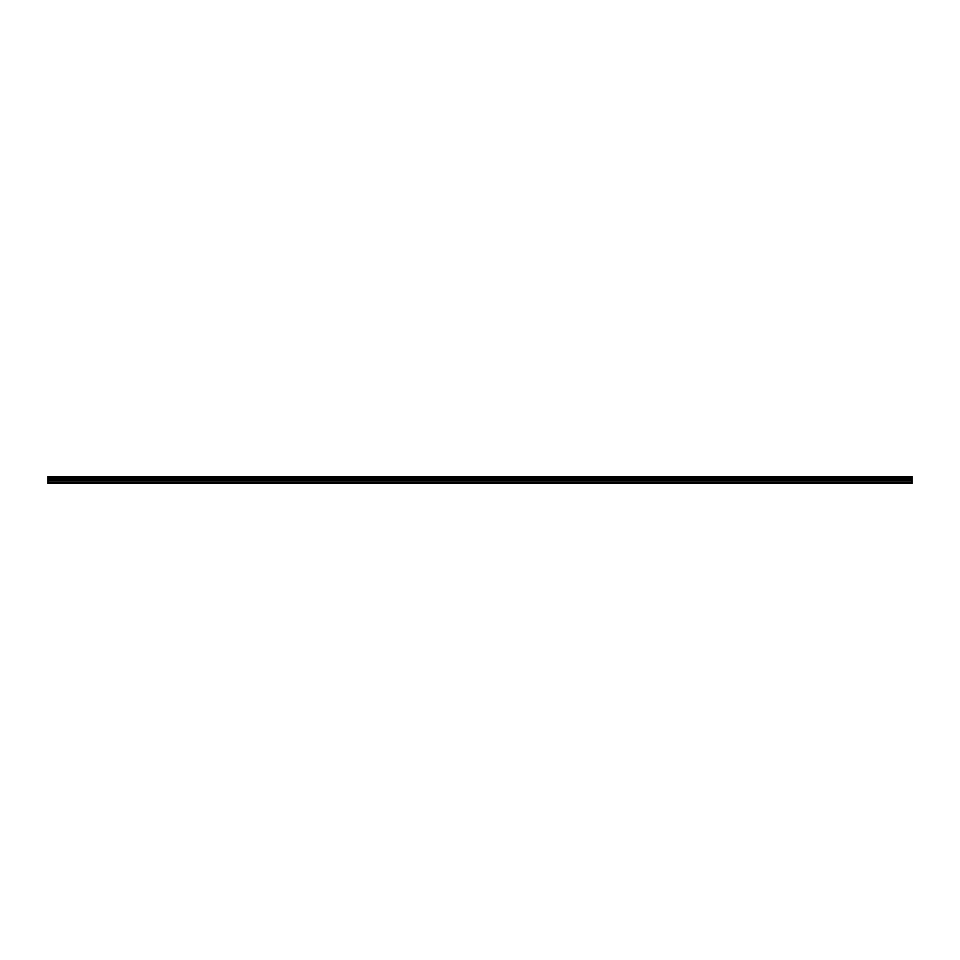 <?xml version="1.0" encoding="UTF-8"?>
<svg xmlns="http://www.w3.org/2000/svg" width="960" height="960" viewBox="0 0 960 960"><rect width="100%" height="100%" fill="white"/><g stroke="black" fill="none" stroke-linecap="round" stroke-linejoin="round"><path stroke-width="1.44" d="M912 479.544L48 479.544L48 483.48L912 483.48L912 477.456L48 477.456L48 476.52L912 476.52L912 477.456M48 479.544L48 477.456M48 483.012L912 483.012M48 481.044L912 481.044M48 480.156L912 480.156M48 478.188L912 478.188M912 476.772L48 476.772M48 477.36L912 477.36"/></g></svg>
